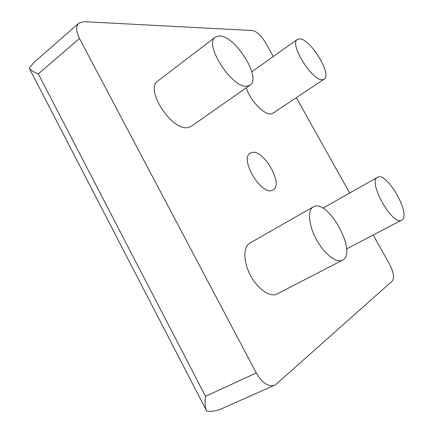 <?xml version="1.0" encoding="UTF-8"?>
<svg xmlns="http://www.w3.org/2000/svg" width="433" height="433" viewBox="0 0 433 433"><rect width="100%" height="100%" fill="white"/><g stroke="black" fill="none" stroke-linecap="round" stroke-linejoin="round"><path stroke-width="0.65" d="M251.654 152.546L250.22 153.163C239.233 158.63 261.261 195.716 272.308 190.287L273.126 189.898C283.945 184.371 263.351 148.66 251.654 152.546M246.236 87.818C250.22 100.748 264.65 115.562 271.253 113.841L272.942 113.192L324.095 79.169L322.607 79.667C312.713 81.869 288.806 43.652 297.411 39.387L299.506 38.829C310.228 38.369 332.452 74.785 324.095 79.169M377.76 177.167C387.01 171.804 411.328 214.589 401.954 219.937L401.667 220.116C392.634 226.437 367.292 181.232 377.538 177.281L377.76 177.167M215.401 37.081L157.899 80.928C144.249 89.095 172.177 131.843 188.252 127.491L191.435 126.225L250.02 85.16L247.156 86.151C232.526 89.149 203.239 43.971 215.401 37.081L219.417 35.944C235.287 35.544 261.862 78.281 250.02 85.16M313.736 206.665C327.933 198.817 357.182 251.394 343.098 259.816L342.519 260.163C336.544 263.481 324.274 254.052 316.442 239.601C308.529 225.192 307.327 210.07 313.297 206.893L313.736 206.665M373.186 235.027L389.559 264.282C393.64 272.227 394.571 277.786 392.347 280.963L276.27 384.114L274.495 385.262C268.265 387.086 262.192 382.978 256.271 372.943L79.472 38.483C75.97 31.387 75.748 26.283 78.806 23.16L83.856 21.666L252.471 30.532C256.829 31.468 261.196 35.528 265.57 42.715L273.299 56.528M296.313 97.647L349.685 193.026M377.538 177.281L322.866 208.197M313.297 206.893L249.895 243.059C243.119 246.713 243.135 261.705 250.49 275.442C257.749 289.228 270.279 297.704 277.098 293.969L342.519 260.163M256.271 372.943L205.529 396.314C204.679 402.463 205.015 407.274 206.53 410.749L206.73 411.106C211.889 411.713 216.857 410.917 221.636 408.725L274.495 385.262M78.806 23.16L33.758 62.633L29.271 68.262C30.489 70.108 33.509 71.992 38.326 73.902L79.472 38.483M38.326 73.902L205.529 396.314M251.79 71.818L297.411 39.387M346.562 248.97L401.667 220.116M29.271 68.262L206.53 410.749"/></g></svg>
